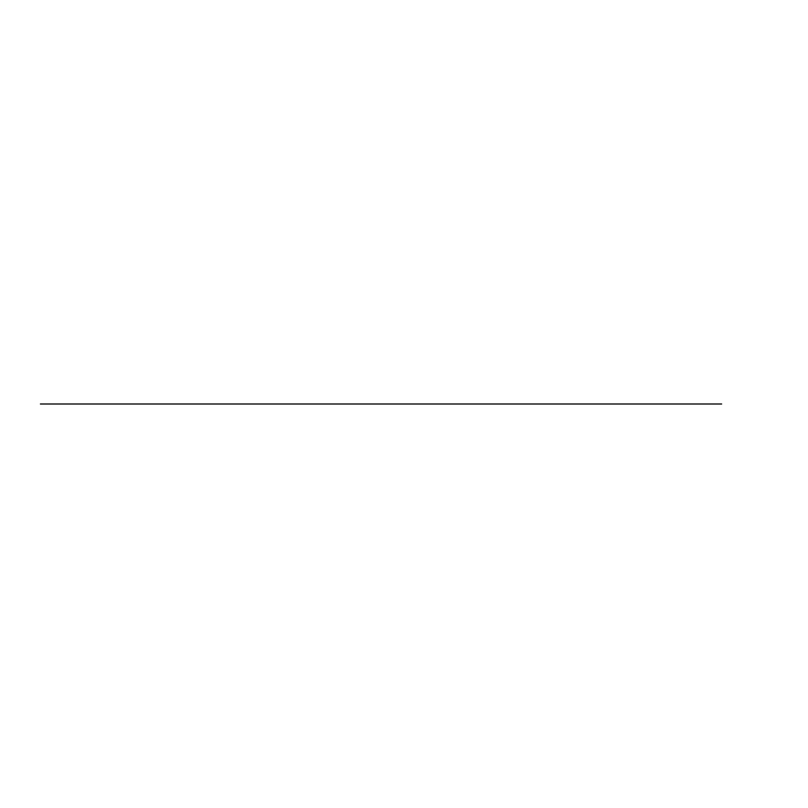 <?xml version="1.0" encoding="UTF-8"?>
<svg xmlns="http://www.w3.org/2000/svg" width="808" height="808" viewBox="0 0 808 808"><rect width="100%" height="100%" fill="white"/><g stroke="black" fill="none" stroke-linecap="round" stroke-linejoin="round"><path stroke-width="1.21" d="M721.655 404L40.4 404L721.655 404"/></g></svg>
